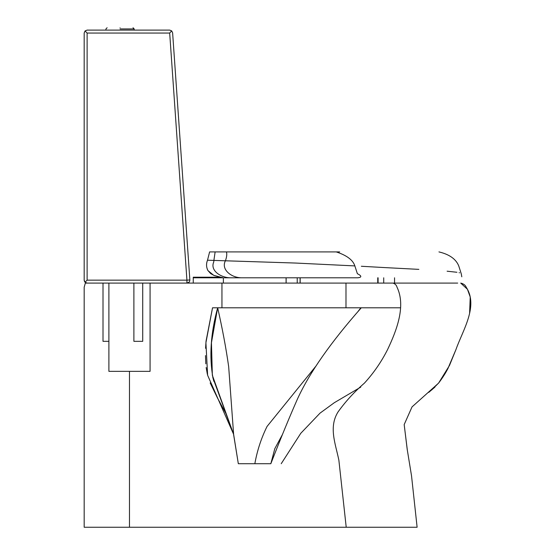 <?xml version="1.0" encoding="UTF-8"?>
<svg xmlns="http://www.w3.org/2000/svg" width="555" height="555" viewBox="0 0 555 555"><rect width="100%" height="100%" fill="white"/><g stroke="black" fill="none" stroke-linecap="round" stroke-linejoin="round"><path stroke-width="0.83" d="M85.352 283.092L84.18 287.206L84.18 527.25L346.216 527.25L84.18 527.25L84.18 287.206L85.352 283.092L457.695 283.092M345.987 307.796L217.657 307.796L361.284 307.796L345.987 307.796L345.987 283.092L392.995 283.092C395.132 283.785 396.478 285.159 397.026 287.206C406.121 306.2 396.548 330.662 387.577 349.574C381.347 361.895 373.633 373.078 364.434 383.11C354.284 391.927 345.488 401.536 338.044 411.935C328.504 427.135 335.532 443.861 338.869 460.178L346.216 527.25L417.117 527.25L411.533 475.857L407.335 450.147L404.179 424.582L412.025 406.905L438.589 383.11L441.669 378.905M447.927 368.499L455.953 349.574C462.523 330.662 478.764 306.2 466.186 287.206C465.402 285.159 463.578 283.785 460.712 283.092L467.428 289.266L470.224 296.981L469.599 313.36M431.707 389.978L438.727 382.922C442.779 377.567 445.984 372.495 448.343 367.694L446.622 370.913M407.266 449.869L404.179 424.582M378.087 277.791L378.087 283.092L300.165 283.092L300.165 277.791M286.082 277.791L286.082 283.092L232.954 283.092M193.258 277.791L193.258 283.092L186.924 283.092L186.924 280.15L189.859 279.942C189.789 281.836 188.811 282.883 186.924 283.092L189.075 282.155M150.072 371.344L108.891 371.344L150.072 371.344L150.072 283.092M133.894 341.332L133.894 283.092L133.894 341.332L142.718 341.332L133.894 341.332M142.718 341.332L142.718 283.092L142.718 341.332M103.008 283.092L103.008 341.332L108.891 341.332M282.55 434.315L274.794 448.704L270.833 463.709C284.479 463.709 284.479 463.709 270.833 463.709L238.324 463.709L270.833 463.709C280.587 438.63 289.502 416.978 297.577 398.747C309.586 372.585 330.822 342.269 361.284 307.796L400.599 307.796M233.35 433.004L238.324 463.709L233.613 434.294L238.324 463.709L233.613 434.294L207.625 375.277L205.912 342.74L212.53 307.796L217.657 307.796C210.692 333.104 209.131 356.525 212.974 378.066L233.613 434.294L228.667 366.633C226.045 348.117 222.375 328.504 217.657 307.803M227.772 307.796L231.692 307.796M238.324 463.709L233.613 434.287L212.35 375.277L211.441 342.74L217.657 307.796M357.788 311.792L360.868 307.796M254.842 463.709C257.222 450.48 261.294 438.048 267.073 426.413L315.531 366.598M345.987 283.092L297.223 283.092L300.082 283.092L300.082 277.791M297.223 277.791L297.223 283.092L221.945 283.092L221.945 307.796M438.589 383.11L449.481 365.454L455.953 349.574M84.18 44.809L84.18 280.15C84.367 281.919 85.345 282.904 87.121 283.092L93.004 283.092M85.04 282.224L84.18 280.15L85.04 282.224L87.121 283.092L186.924 283.092C188.804 282.89 189.782 281.843 189.859 279.942L172.619 32.842L171.689 30.893L169.684 33.043L186.924 280.15L87.121 280.15L85.04 282.224L84.18 280.15L84.18 33.043L85.04 30.962L87.121 33.043L169.684 33.043M100.067 283.092L98.887 283.092M171.689 30.893L169.684 30.102L87.121 30.102L85.04 30.962M120.067 27.75C136.759 27.75 136.759 27.75 120.067 27.75C103.376 27.75 103.376 27.75 120.067 27.75M447.108 271.201L456.945 272.276C462.551 273.691 462.551 273.691 456.945 272.276L447.108 271.201M418.852 269.369L384.351 267.565L418.852 269.369M361.347 266.268L384.351 267.565L361.347 266.268M208.021 270.694L207.847 270.424C206.252 267.059 206.141 263.653 207.514 260.219L295.433 263.042L354.853 265.914C352.994 260.031 346.785 255.362 336.226 251.908L339.688 251.908M207.965 260.233L207.514 260.219L209.61 251.908L336.226 251.908M212.378 260.364L210.796 260.316M209.804 260.288L208.597 260.253M438.943 251.908C452.228 255.029 456.897 261.28 458.777 266.018L461.143 273.435M215.451 251.908L209.61 251.908L207.514 260.219C206.099 263.722 206.245 267.184 207.965 270.604L213.758 275.349L207.965 270.604M224.317 277.791L357.822 277.791C361.943 277.292 361.791 275.918 357.364 273.677L354.853 265.914L295.433 263.042L213.89 260.413L215.132 251.908M461.545 275.349C460.789 271.069 462.398 280.213 461.545 275.349L461.67 276.064L461.545 275.349M222.146 277.535L214.383 275.592M222.035 277.521L213.758 275.349M222.853 277.632L222.264 277.555M229.839 277.791C220.37 277.472 209.915 270.32 213.779 261.911L213.89 260.413L207.549 260.219M459.082 272.678L459.54 272.817M456.945 272.276C462.551 273.691 462.551 273.691 456.945 272.276M220.155 277.209L193.258 277.209L220.155 277.209M223.381 277.791L193.258 277.791L223.381 277.791L223.381 283.092L193.258 283.092L223.381 283.092M129.481 371.344L129.481 527.25M87.121 280.15L87.121 33.043M120.067 28.929L134.185 28.929L120.067 28.929M241.161 277.791C231.067 277.59 220.841 269.328 225.427 260.76C226.752 257.083 227.092 254.134 226.454 251.908M383.713 283.092L383.713 277.791M108.891 371.344L108.891 283.092M212.766 377.192L213.841 381.313M233.613 434.294L225.885 413.496L217.518 398.039L210.165 382.929M207.376 374.306L206.155 367.514M205.829 363.851L205.475 355.595M205.579 348.297L206.044 341.159L212.53 307.796M281.225 463.709L300.782 433.295L320.027 413.135L334.29 402.715L360.771 387.099M428.758 392.378L434.947 387.092M134.185 30.102L134.185 28.929L133.013 27.75M105.95 30.102L105.95 28.929L107.122 27.75M461.267 273.781L461.739 276.487M286.13 283.092L286.13 277.791M394.556 283.092L394.556 277.791M377.747 283.092L377.747 277.791M207.847 270.424L210.685 273.608L214.168 275.516M193.258 282.502L193.258 277.209"/></g></svg>
